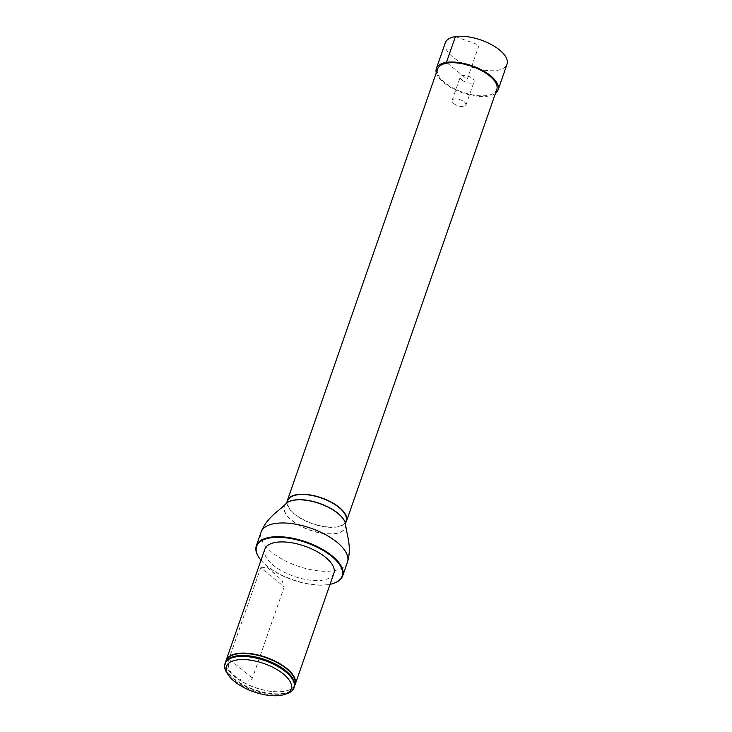 <?xml version="1.0" encoding="UTF-8"?>
<svg xmlns="http://www.w3.org/2000/svg" width="732" height="732" viewBox="0 0 732 732"><rect width="100%" height="100%" fill="white"/><g stroke="black" fill="none" stroke-linecap="round" stroke-linejoin="round"><path stroke-width="0.55" stroke-dasharray="3.66 2.75" d="M287.017 502.289A31.32 13.725 -160.8 0 0 304.43 520.415A31.32 13.725 -160.8 0 0 336.848 527.003A31.32 13.725 -160.8 0 0 345.66 522.712M437.635 68.973A31.32 13.725 -160.8 0 0 452.943 87.977A31.32 13.725 -160.8 0 0 487.119 95.471A31.32 13.725 -160.8 0 0 496.781 89.569M346.08 520.946A30.863 13.533 19.2 0 1 336.555 526.766A30.863 13.533 19.2 0 1 302.874 519.381A30.863 13.533 19.2 0 1 287.786 500.651M333.902 573.275A36.563 16.031 19.2 0 1 322.611 580.165A36.563 16.031 19.2 0 1 282.708 571.418A36.563 16.031 19.2 0 1 264.838 549.22M260.985 560.264A45.265 19.837 -160.8 0 0 328.137 584.658A45.265 19.837 -160.8 0 0 330.05 584.319M333.737 583.294A45.723 20.038 19.2 0 1 328.567 584.511A45.723 20.038 19.2 0 1 258.735 557.18M287.072 693.607A36.563 16.031 19.2 0 1 282.744 694.641A36.563 16.031 19.2 0 1 226.783 672.617M225.236 662.927A36.563 16.031 -160.8 0 0 243.115 685.125A36.563 16.031 -160.8 0 0 283.019 693.863A36.563 16.031 -160.8 0 0 294.301 686.973M294.621 685.674A36.563 16.031 19.2 0 1 289.835 689.672A36.563 16.031 19.2 0 1 283.897 691.347A36.563 16.031 19.2 0 1 227.066 667.813A36.563 16.031 19.2 0 1 225.795 661.71M260.729 567.758L267.015 567.364L281.921 580.128L284.217 586.872L252.458 678.061C248.203 684.411 238.778 679.342 234.734 675.984C229.299 672.379 227.377 666.706 228.97 658.946L260.729 567.758L284.217 586.872M445.331 42.758A32.666 14.32 -160.8 0 0 452.888 57.069A32.666 14.32 -160.8 0 0 485.06 70.309A32.666 14.32 -160.8 0 0 507.029 64.242M436.29 72.816A32.666 14.32 -160.8 0 0 443.912 82.844A32.666 14.32 -160.8 0 0 495.445 93.412M461.993 80.072A7.311 3.203 -160.8 0 0 469.194 83.036A7.311 3.203 -160.8 0 0 474.116 81.673A7.311 3.203 -160.8 0 0 468.26 76.238A7.311 3.203 -160.8 0 0 460.3 76.86A7.311 3.203 -160.8 0 0 461.993 80.072M453.813 103.551A7.311 3.203 -160.8 0 0 461.023 106.515A7.311 3.203 -160.8 0 0 465.936 105.152A7.311 3.203 -160.8 0 0 460.089 99.717A7.311 3.203 -160.8 0 0 452.129 100.339A7.311 3.203 -160.8 0 0 453.813 103.551M455.414 36.6L479.103 45.119L467.208 79.266L447.298 63.071M347.453 562.176A45.723 20.038 19.2 0 1 333.344 570.786A45.723 20.038 19.2 0 1 283.449 559.852A45.723 20.038 19.2 0 1 261.104 532.1M345.641 524.524A32.245 14.137 19.2 0 1 335.375 533.408A32.245 14.137 19.2 0 1 297.595 524.231A32.245 14.137 19.2 0 1 285.91 503.726M345.66 524.624A32.336 14.173 19.2 0 1 335.366 533.637A32.336 14.173 19.2 0 1 297.402 524.377A32.336 14.173 19.2 0 1 285.837 503.79M294.685 685.07A36.316 15.921 19.2 0 1 289.552 689.8A36.316 15.921 19.2 0 1 283.65 691.466A36.316 15.921 19.2 0 1 227.204 668.087A36.316 15.921 19.2 0 1 226.124 661.197M293.495 679.854A36.289 15.912 19.2 0 1 254.645 689.681A36.289 15.912 19.2 0 1 230.296 657.839M252.458 678.061L228.97 658.946M293.422 679.689C295.444 687.632 293.733 686.698 289.552 689.8L289.835 689.672M230.452 657.766C223.946 662.725 225.849 663.046 227.204 668.087L227.066 667.813M267.006 567.373L276.449 575.059M465.936 105.152L474.116 81.673M452.129 100.339L460.3 76.86"/><path stroke-width="1.1" d="M345.66 522.712A31.32 13.725 -160.8 0 0 346.51 521.102A31.32 13.725 -160.8 0 0 321.449 497.833A31.32 13.725 -160.8 0 0 287.356 500.496A31.32 13.725 -160.8 0 0 287.017 502.289M346.51 521.102L496.781 89.569A31.32 13.725 -160.8 0 0 471.719 66.301A31.32 13.725 -160.8 0 0 437.635 68.973L287.356 500.496M285.91 503.726A32.245 14.137 19.2 0 1 285.974 503.653L287.786 500.651A30.863 13.533 19.2 0 1 321.385 498.025A30.863 13.533 19.2 0 1 346.08 520.946L345.632 524.423A32.245 14.137 19.2 0 1 345.641 524.524M225.795 661.71A36.563 16.031 19.2 0 1 226.115 660.401L264.838 549.22A36.563 16.031 19.2 0 1 304.64 546.109A36.563 16.031 19.2 0 1 333.902 573.275L295.179 684.457A36.563 16.031 19.2 0 1 294.621 685.674M330.05 584.319A45.265 19.837 -160.8 0 0 333.499 583.386A45.265 19.837 -160.8 0 0 305.894 542.513A45.265 19.837 -160.8 0 0 258.872 557.391A45.265 19.837 -160.8 0 0 260.985 560.264M258.735 557.18A45.723 20.038 19.2 0 1 258.597 556.961A45.723 20.038 19.2 0 1 256.328 545.825A45.723 20.038 19.2 0 1 306.095 541.936A45.723 20.038 19.2 0 1 342.677 575.892A45.723 20.038 19.2 0 1 333.975 583.221A45.723 20.038 19.2 0 1 333.737 583.294M228.155 674.748L226.783 672.617A36.563 16.031 19.2 0 1 224.971 663.704A36.563 16.031 19.2 0 1 264.774 660.593A36.563 16.031 19.2 0 1 294.035 687.751A36.563 16.031 19.2 0 1 287.072 693.607L284.675 694.43A34.276 15.024 19.2 0 1 280.621 695.4A34.276 15.024 19.2 0 1 228.155 674.748A34.276 15.024 19.2 0 1 263.767 663.476A34.276 15.024 19.2 0 1 284.675 694.43M294.035 687.751L294.301 686.973A36.563 16.031 -160.8 0 0 293.578 680.019A36.563 16.031 -160.8 0 0 236.518 656.037A36.563 16.031 -160.8 0 0 230.132 657.922A36.563 16.031 -160.8 0 0 225.236 662.927L224.971 663.704M226.115 660.401A36.563 16.031 19.2 0 1 265.917 657.29A36.563 16.031 19.2 0 1 295.179 684.457M495.445 93.412A32.666 14.32 -160.8 0 0 498.062 90.009L507.029 64.242A32.666 14.32 -160.8 0 0 499.48 49.922A32.666 14.32 -160.8 0 0 467.309 36.692A32.666 14.32 -160.8 0 0 445.331 42.758L436.363 68.524A32.666 14.32 -160.8 0 0 436.29 72.816M498.062 90.009A32.666 14.32 -160.8 0 0 471.92 65.743A32.666 14.32 -160.8 0 0 436.363 68.524M447.298 63.071L446.438 62.376L455.414 36.6M256.328 545.825L261.104 532.1A45.723 20.038 19.2 0 1 310.871 528.211A45.723 20.038 19.2 0 1 347.453 562.176C352.174 546.429 346.474 534.717 345.66 524.624A32.336 14.173 19.2 0 0 319.472 503.524A32.336 14.173 19.2 0 0 285.837 503.79L285.974 503.653A32.245 14.137 19.2 0 1 319.518 503.378A32.245 14.137 19.2 0 1 345.632 524.423L345.66 524.624M226.124 661.197A36.316 15.921 19.2 0 1 237.47 653.886A36.316 15.921 19.2 0 1 277.574 662.826A36.316 15.921 19.2 0 1 294.685 685.07M230.296 657.839A36.289 15.912 19.2 0 1 230.452 657.766A36.289 15.912 19.2 0 1 236.802 655.89A36.289 15.912 19.2 0 1 293.422 679.689A36.289 15.912 19.2 0 1 293.495 679.854M342.677 575.892L347.453 562.176M261.104 532.1C267.189 516.829 278.929 511.201 285.837 503.79M333.499 583.386L333.975 583.221"/></g></svg>
